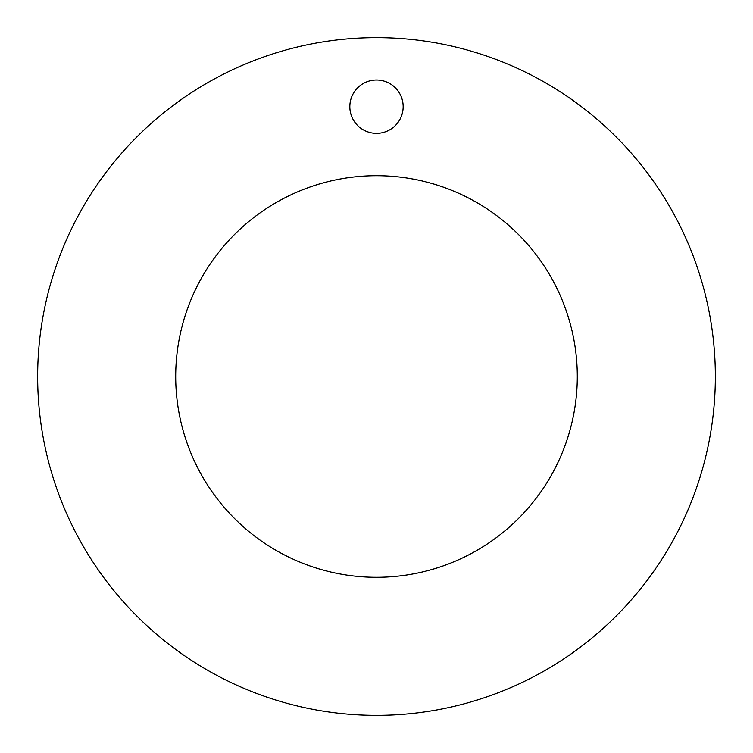<?xml version="1.0" encoding="UTF-8"?>
<svg xmlns="http://www.w3.org/2000/svg" width="753" height="753" viewBox="0 0 753 753"><rect width="100%" height="100%" fill="white"/><g stroke="black" fill="none" stroke-linecap="round" stroke-linejoin="round"><path stroke-width="1.13" d="M37.65 376.5A338.85 338.85 0 0 1 376.5 37.65A338.85 338.85 0 0 1 715.35 376.5A338.85 338.85 0 0 1 376.5 715.35A338.85 338.85 0 0 1 37.65 376.5M175.703 376.5A200.797 200.797 0 0 0 376.5 577.297A200.797 200.797 0 0 0 577.297 376.5A200.797 200.797 0 0 0 376.5 175.703A200.797 200.797 0 0 0 175.703 376.5M403.166 106.672A26.666 26.666 0 0 0 376.5 80.006A26.666 26.666 0 0 0 349.834 106.672A26.666 26.666 0 0 0 376.5 133.347A26.666 26.666 0 0 0 403.166 106.672"/></g></svg>
